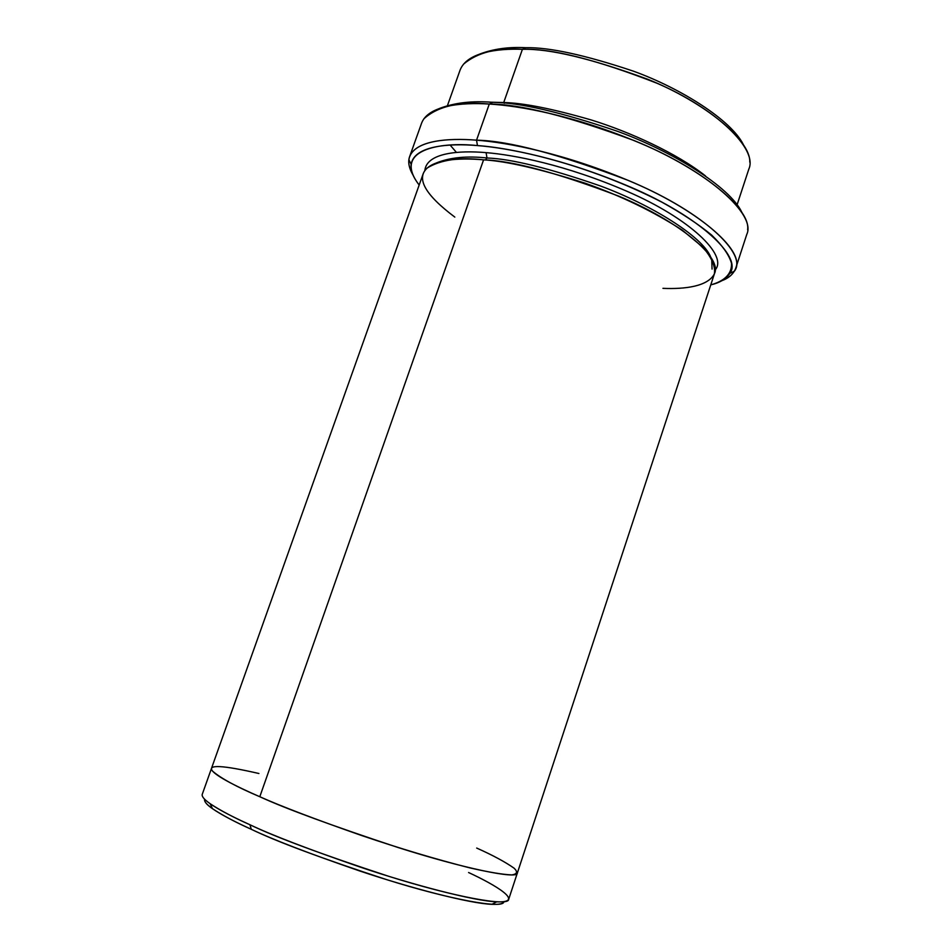 <?xml version="1.0" encoding="UTF-8"?>
<svg xmlns="http://www.w3.org/2000/svg" width="952" height="952" viewBox="0 0 952 952"><rect width="100%" height="100%" fill="white"/><g stroke="black" fill="none" stroke-linecap="round" stroke-linejoin="round"><path stroke-width="1.43" d="M492.696 102.316C472.37 100.65 454.604 102.709 439.407 108.48C454.604 102.709 472.37 100.65 492.696 102.316C519.471 102.483 561.037 112.146 617.408 131.281C672.909 151.582 729.732 186.937 741.679 211.975C729.732 186.937 672.909 151.582 617.408 131.281C561.037 112.146 519.471 102.483 492.696 102.316L489.28 104.054L492.696 102.316M423.818 118.869C437.872 106.136 459.685 101.198 489.28 104.054C461.161 102.257 428.388 105.482 421.641 123.034L409.622 156.652C415.941 140.253 448.499 137.897 476.535 140.182C446.881 137.719 411.883 140.658 408.884 159.71C408.277 164.137 409.634 169.23 412.978 175.001C408.86 167.814 407.742 161.697 409.622 156.652M729.803 273.402L734.408 271.165C748.07 254.351 703.135 212.379 633.354 182.605C564.726 153.141 506.762 142.395 476.535 140.182L477.452 145.585C507 147.834 563.584 158.401 630.629 187.139C698.792 216.152 742.965 257.016 729.803 273.402C726.126 278.972 719.771 282.803 710.763 284.874C723.627 281.364 732.112 274.402 731.481 263.252C729.161 255.065 722.544 245.675 711.656 235.084C698.256 224.089 681.68 213.117 661.926 202.181C586.527 163.387 510.462 147.667 477.452 145.585C439.372 141.539 392.093 149.869 419.166 185.033C412.966 176.989 410.3 170.075 411.145 164.303C414.18 145.823 448.463 143.109 477.452 145.585L476.535 140.182L489.28 104.054L476.535 140.182C508.499 140.741 559.062 154.141 628.213 180.392C695.948 208.452 744.857 249.817 735.694 268.297C733.552 273.902 728.923 278.055 721.806 280.733M211.475 768.431L202.229 794.396C200.539 800.453 226.279 814.067 249.959 824.753L251.28 829.287C272.498 839.438 308.686 853.349 359.844 871.009C410.752 888.133 469.943 903.591 491.898 904.329C499.36 904.602 503.322 903.734 503.81 901.711C504.274 909.457 450.225 899.652 386.191 879.493C321.716 858.371 276.735 841.627 251.28 829.287C228.099 818.779 202.812 805.309 204.62 799.275C204.097 801.572 206.691 804.69 212.427 808.641C222.649 815.412 235.596 822.29 251.28 829.287L249.959 824.753C233.871 817.601 220.614 810.604 210.178 803.75L212.427 808.641M463.553 64.141C477.499 52.431 497.123 47.493 522.41 49.314L525.706 47.707C508.761 46.767 493.422 48.897 479.689 54.074M504.286 103.256L503.715 102.53L490.113 102.173L503.715 102.53L522.41 49.314C497.027 48.35 466.825 52.431 460.054 70.174L447.464 105.565M705.48 175.906C676.943 153.343 629.998 131.971 591.597 120.071C552.826 108.826 523.529 102.983 503.715 102.53C523.529 102.983 552.826 108.826 591.597 120.071C629.998 131.971 676.943 153.343 705.48 175.906M436.742 162.78C450.474 157.401 467.218 155.807 486.984 157.984L486.103 152.641C459.078 150.237 426.52 152.736 424.842 170.598C426.52 152.736 459.078 150.237 486.103 152.641L486.984 157.984C511.272 158.853 549.137 168.206 600.605 186.021C651.263 204.823 701.803 236.096 710.501 256.516C701.803 236.096 651.263 204.823 600.605 186.021C549.137 168.206 511.272 158.853 486.984 157.984L485.472 160.007L486.984 157.984C467.218 155.807 450.474 157.401 436.742 162.78M711.727 259.527L712.048 269.107M715.119 269.975C728.458 255.552 689.546 218.258 627.047 191.328C565.619 164.708 513.295 154.783 486.103 152.641C513.295 154.783 565.619 164.708 627.047 191.328C689.546 218.258 728.458 255.552 715.119 269.975M476.702 848.065C492.815 855.265 505.286 861.976 514.104 868.2C517.924 871.818 517.198 874.055 511.914 874.912C503.215 874.626 489.221 872.282 469.907 867.903C435.957 859.275 399.935 848.506 361.831 835.594C314.731 819.077 280.721 806.118 259.801 796.729C285.969 808.783 331.974 825.67 397.805 847.423C463.16 868.307 518.067 879.731 517.341 873.043L714.5 273.522C722.544 257.397 678.812 221.007 618.61 196.1C557.134 172.74 512.128 160.65 483.58 159.841L259.801 796.729C236.06 786.423 210.142 773.488 211.511 768.335C210.13 773.476 236.06 786.423 259.801 796.729L483.58 159.841C506.131 161.102 539.962 168.873 585.063 183.177C621.025 195.886 653.381 211.511 682.144 230.063L702.957 247.27C711.906 257.933 715.702 266.834 714.333 273.974C707.764 286.481 684.786 289.301 662.949 288.349M454.818 217.092C425.092 194.779 415.881 178.417 427.174 168.016C440.657 159.793 459.459 157.056 483.58 159.841C458.412 157.568 428.793 159.258 423.176 173.776L211.499 768.335M525.706 47.707C549.221 47.183 585.135 55.014 633.449 71.174C680.977 88.405 730.803 119.869 743.203 144.287C730.803 119.869 680.977 88.405 633.449 71.174C585.135 55.014 549.221 47.183 525.706 47.707L522.41 49.314L503.715 102.53M259.801 796.729C236.798 786.971 221.042 778.438 212.558 771.132C207.036 764.361 222.482 765.146 258.908 773.5M468.574 872.52C495.409 884.943 525.956 902.96 496.682 901.841C474.346 900.997 413.656 885.086 361.379 867.486C308.865 849.362 271.725 835.118 249.959 824.753C276.009 837.32 322.05 854.432 388.083 876.102C453.664 896.796 509.082 907.066 508.689 899.319L517.305 873.139M737.11 204.728L748.843 169.051C758.089 149.178 716.213 108.742 656.88 83.193C596.154 59.583 551.339 48.29 522.41 49.314C549.447 48.492 591.275 58.5 647.931 79.337C703.492 101.745 750.771 139.73 749.783 162.137M735.694 268.297L746.796 234.359C756.4 214.521 708.157 171.669 640.744 143.383C574.282 115.24 518.947 105.743 489.28 104.054C519.935 104.03 568.13 116.168 633.842 140.456C698.34 166.433 750.949 207.845 747.629 229.741M411.145 164.303L408.884 159.71M456.436 152.415L450.129 145.073M491.898 904.329L496.682 901.841"/></g></svg>
